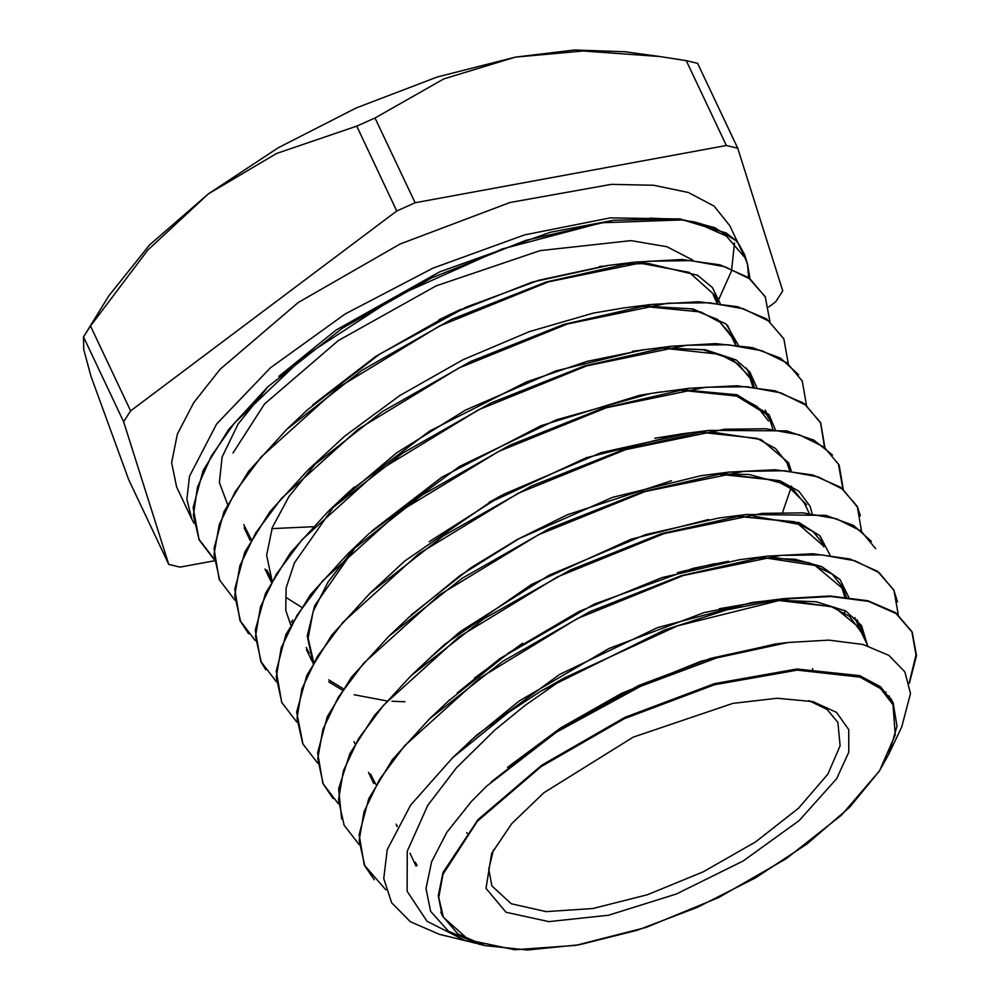 <?xml version="1.0" encoding="UTF-8"?>
<svg xmlns="http://www.w3.org/2000/svg" width="1000" height="1000" viewBox="0 0 1000 1000"><rect width="100%" height="100%" fill="white"/><g stroke="black" fill="none" stroke-linecap="round" stroke-linejoin="round"><path stroke-width="1.5" d="M836.625 778.812L848.75 752.275L848.725 729.6L836.525 712.325L812.987 701.6L777.138 698.188L732.887 703.325L633.2 737.075L543.85 792.688L511.8 823.612L491.675 853.487L486.05 888.4L506.062 912.237L548.875 921.637L608.45 915.275L676.388 894.05L743.088 860.938L799.137 820.638L836.625 778.812M808.875 700.662L826.975 709.375L837.825 722.325L840.113 745.775L827.825 774.075L798.5 808.2L755.575 841.912L703.425 871.775L647.35 894.75L593.062 908.487L546.075 911.612L511.188 903.8L491.925 885.837L488.812 869.225L493.562 849.712M879.475 770.925L895.312 734.825L892.962 704.725L880.6 688.587L859.938 677.175L797.2 670.138L714.45 684.688L624.475 718.6L541.163 766.612L477.388 821.312L443.013 874.262L438.7 897.475L443.325 917.262L468.988 940.1L514.688 949.812L575.8 945.413L646.188 927.362L718.725 897.463L786.125 858.737L841.562 815.088L879.475 770.925L849.587 807.288L807.163 843.825L755.263 877.95L697.3 907.425L637.263 930.212L579.35 944.725L527.475 950L485.15 945.662L478.387 943.975M716.125 228.275L694.6 221.975L726.25 236.05L745 257.762L747.487 264.125L744.775 255.025L739.412 245.062L735.888 240.5L726.25 232.95L679.5 218.863L613.625 220.312L525.7 240.325L431.575 277.838L342.113 328.338L267.725 386.887L228.713 429.412L203.162 470.438L193.162 507.638L199.013 539.212L213.888 558.812M879.987 769.825L888.787 754.188L896.95 726.263L893.112 702.638L880.438 686.812L859.587 675.662L796.862 668.988L714.463 683.637L624.925 717.387L541.888 765.125L477.987 819.6L442.987 872.513L438.2 895.837L442.238 915.812L458.113 934.075L485.15 945.662M478.4 943.913L448.525 931.237L430.675 911.413L425.988 888.5L431.575 861.688L446.925 832.212L471.512 801.325L486.5 786.287L556.487 732.175L640.688 686.213L716.762 657.875L788.062 642.45L828.825 640.113L863.162 644.525L888.838 655.325L904.912 671.862L910.5 693.5L901.712 726.875M541.163 690.987L564.513 677.862L524.663 705.725L494.725 730.113L456.475 767.788L427.75 805.4L407.312 851.312L407.137 891.287L426.962 921.2L465 940.562L476.188 943.337M448.225 936.45L439.462 934.412L410.4 921.787L391.65 902.812L383.75 878.438L387.25 849.65L410.6 805.138L452.663 757.812L508.275 712.588L541.05 691.012M227.537 504.275L219.4 482.45L222.138 456.938L238.175 424L266.512 388.762M278.825 376.4L336.15 330.025L439.6 271.85L550.35 232.2L613.625 220.312M650.125 218.1L678.725 219.55L694.538 222.025M720.175 303.4L712.412 287.538L697.525 275.312L648.512 263.525L619.837 264.262M634.738 262.1L606.8 265.65L538.837 280.312L465.825 307.3L379.487 354.2L307.137 410.138L286.712 429.4L361.887 370.375L451.75 319.212L546.225 281.95L634.738 262.1L681.875 259.5L720.175 264.825L748.3 277.512L765.2 296.762L769.875 321.312M738.337 345.25L726.175 324.025L693.288 309.025L643.9 306.05M650.987 304.438L623.4 307.95L593.263 313.125L529.325 331.6L463.062 359.762L399.9 395.487L344.738 436.1L308.25 469.738L382.1 411.775L470.625 361.512L563.875 324.35L650.987 304.438L698.575 301.775L737.812 306.7L766.75 319L783.562 338.4M319.05 459.862L313.3 465.85M756.737 387.325L749.75 371.875L736.012 359.913L705.362 349.7L663.7 347.962M265.738 669.775L260.75 661.438L255.287 630.262L265.562 593.362L290.375 552.913L328.45 511.125L402.525 453.212L491.163 402.9L584.2 365.95L671.287 346.3L643.512 349.837L587.062 361.375L526.25 382L429.775 430.988L348.862 491.887L339.263 501.275M332.775 508.075L294.438 562.7L286.1 587.825L285.688 610.337L290.65 624.8M775.15 429.087L769.038 414.675L737.013 394.75L683.388 389.888M689.55 388.275L650.5 393.475L556.3 419.9L459.425 466.562L368.812 533.913L348.387 553.212L421.763 495.213L509.787 445.2L602.725 408.263L689.55 388.275L736.6 385.75L775.275 390.85L803.825 403.212L820.512 422.45L824.475 447.025M709.388 430.4L681.65 433.925L586.188 457.75L489.438 502.575L404.675 561.15L369.988 593.2L443.375 535.862L531.3 486.163L623.35 449.65L709.388 430.4L786.575 430.887L813.9 440.138L832.475 454.938M811.988 513.162L809.938 506.087L798.863 491.238L779.963 480.7L722.262 473.825M333.1 798.612L322.875 783.5L317.675 752.775L327.275 716.725L351.35 677.212L388.913 636.188L462.062 578.387L549.65 528.5L642.163 491.912L728.662 472.163L700.75 475.725L612.537 497.375L519.163 538.612L459.738 575.75L407.925 618.212M829.975 555.1L820.037 535.85L799.1 522.6L738.388 516.188M341.613 819.05L338.575 788.775L349.913 753.587L374.613 715.263L411.025 675.775L483.438 619.05L570.388 569.95L661.5 533.65L746.538 514.513L718.9 518.025L645.487 534.637L549.225 575.075L461.425 630.85L431.225 656.7L421.675 666.05M848.763 597.238L840.013 579.5L821.8 566.663L795.138 559.263L759.538 557.875M374.212 879.75L364.225 865.113L359.162 834.6L368.75 798.775L392.463 759.55L429.562 718.888L502.475 661.45L589.612 611.788L681.425 575.588L767.3 556.163L739.325 559.725L661.862 577.675L579.025 611.55L508.963 652.638L448.675 700.85M867.337 645L861.475 625.5L845.713 611.013L816.213 601.688L776.45 600.212M541.125 690.962L664.488 630.037L726.4 609.938L783.875 598.575L756.312 602.087L704 612.663L609.012 648.487L518.95 701.1L471.912 739.575L462.537 748.763M885.788 693.587L885.938 691.95M788.062 642.45L777.387 643.8L710.612 658.388L638.763 685.438L558.425 729.638L491.087 781.95M783.875 598.575L830.025 595.962L868.025 600.7L895.788 612.737L911.85 631.663L916.025 655.062L909.2 682.575M767.3 556.163L812.887 553.763L850.037 558.987L877.438 571.25L893.812 589.9L897.55 601.825M746.538 514.513L825.9 515.425L853.462 525.425L871.325 541.425M728.662 472.163L774.963 469.75L812.837 474.988L840.788 487.362L857.3 506.337L860.425 515.875M303.025 744.275L296.65 712.062L306.875 675.312L331.85 634.938L369.988 593.2M838.55 464.613L842.913 488.913M281.65 702.062L276.3 671.025L285.85 634.663L310.325 594.725L348.387 553.212M671.287 346.3L715.462 343.663L752.35 347.675L780.5 358.125L798.612 374.712M248.575 633.688L240.025 620.6L234.688 589.212L244.762 552.275L269.825 511.725L308.25 469.738M219.225 579.738L213.938 548.45L224.025 511.587L248.637 471.2L286.712 429.4M719.188 608.737L762.825 601.25M776.762 600.2L831.338 606.587L849.438 616.375L861.375 632.362M397.163 826.475L396.337 824.95M474.462 678.012L522.612 643.263M677.425 572.612L714.737 563.638M765.875 557.938L815.125 565.45L841.875 587.875M842.275 588.725L844.8 596.825M845.025 610.625L844.663 612.975M427.75 659.987L459.538 632.175M753.112 515.938L798.475 524.25L823.4 545.862M719.463 474.237L775.238 480.25L793.688 490.075L804.963 503.963M488.95 502.4L501.337 495.513M654.775 438.212L684.488 433.55M700.325 432.225L756.988 438.363L775.55 448.512L786.875 462.75M787.113 463.25L789.575 470.775M343.1 688.612L328.725 679.862M313.587 662.013L308.1 638.3L313.087 611.487L328.137 581.9L352.275 550.812M681 390.25L738.413 396.3L757.138 406.538L768.512 420.95M341.35 499.45L354.225 487.038M632.438 351.312L648.263 349.225M662.788 348.1L719.488 354.275L738.425 364.15L749.975 378.2M750.562 379.5L752.85 386.863M301.337 607.137L286.537 597.8M271.775 579.263L266.663 555.288L272.413 527.35L288.975 496.488L315.2 464.125M642.337 306.288L700.888 312.062L720 322.275L731.575 336.812M438.988 319.738L460.988 309.212M599.263 266.65L603.138 266.137M617.425 264.675L623.612 264.25M692.925 260.15L666.975 246.762L630.95 240.675L540.138 250.65L436.112 285.912L338.312 340.588L264.475 403.975L232.95 453.025M507.488 767.325L560.712 727.887L621.438 693.363L700.95 661.2L775.263 644.038L782.925 643.138M462.962 748.375L476.538 735.3L559.513 674.463L657.487 627.675L751.888 602.513L765.25 600.938M784.075 599.9L834.475 607.2L861.8 629.712L864.762 639.538M457.125 693.025L500.062 658.45L594.275 604.113L693.025 568.413L728.55 561.275M756.938 558.275L777.625 558.05L809.475 562.85L832.188 574.1L843.112 587.775L845.888 596.038M426.312 661.338L444.538 644.538L531.6 584.362L631.038 539.2L708.637 519.487M737.188 516.375L794.475 521.8L813.213 531.712L824.575 545.9L819.663 535.462M411.163 614.95L470.8 567.888L517.562 539.35L567.388 514.688L671.562 480.75M720.662 474.062L749.1 474.438L786.087 484.4L806.612 504.688M429.113 541.712L503.738 494.225L601.138 452.575L691.488 432.663M710.088 431.688L761.012 439.475L788.575 462.738L791.3 470.962M791.575 486.112L782.788 511.825M404.925 701.762L391.962 701.287M386.637 700.875L354.113 694.688M342.175 690L328.8 681.925M312.987 663.312L307.312 636.062L314.65 605.763L355.55 547.288M371.887 531.038L441.712 477.238L540.887 425.763L639.875 395.262L661.125 391.912M681.95 390.1L734.688 394.837L766.413 414.188L769.887 420.025L772.75 428.812M291.875 622.537L291.312 621.388M340.337 500.325L396.712 452.75L465.363 410.125L556.025 370.825L641.538 349.988L649.875 349.025M663.575 347.975L703 349.775L732.425 359.288L751.475 378.675L754.3 387.025L750.075 378.113M271.25 582.038L265.012 568.975M643.125 306.163L690.825 308.788L717.575 319.488L733.05 336.912L735.825 344.95M312.675 405.012L375.65 356.438L449.625 314.513L532.125 282.175L608.787 265.387M619.425 264.337L641.762 263.562L689.275 272.425L715.125 295.475L717.788 303.113M564.525 677.862L677.525 625.887L785.312 598.975L831.05 596.45L868.512 601.4L896.012 613.488L912.188 632.225L916.488 655.625L909.375 683.3M385.9 889.912L364.7 865.625L359.137 840.562L364.162 811.513L379.525 779.525L404.538 745.825L479.562 678.188L577.55 618.55L683.425 575.562L780.913 555.388L821.612 554.9L854.862 560.788L879.3 572.812L893.95 590.487L898.188 614.538M359.125 844.6L344.1 825.25L338.512 800.037L343.35 770.875L358.562 738.8L383.787 704.938L459.025 636.912L557.5 576.912L663.962 533.675L761.95 513.387L802.975 512.863L836.375 518.787L860.888 530.913L875.638 548.675M338.225 803.575L323.2 784.062L317.7 758.75L322.825 729.412L338.363 697.138L363.725 663.112L439.513 594.925L538.462 534.775L645.3 491.5L743.637 471.35L784.775 470.788L818.112 476.863L842.575 489.162L857.337 507.025L861.562 530.962M317.712 763.2L302.75 743.688L297.05 718.288L301.913 688.9L317.413 656.525L342.887 622.325L418.75 553.75L518.237 493.288L625.6 449.675L724.488 429.312L765.863 428.762L799.438 434.862L824.163 447.163L839.075 465.062L843.225 489.15M296.688 722.038L281.837 702.663L276.212 677.163L281.312 647.625L297.075 615.087L322.688 580.775L398.85 512.038L498.713 451.388L606.413 407.713L705.662 387.262L747.125 386.75L780.825 392.863L805.7 405.163L820.713 423.1L824.875 447.35M276.413 681.762L261.275 661.963L255.538 636.4L260.55 606.8L276.337 574.138L301.962 539.7L378.438 470.7L478.625 409.762L586.75 365.9L686.5 345.238L728.138 344.712L762.062 350.8L787.15 363.062L802.288 381.037L806.538 405.213M255.238 640.575L240.5 621.087L234.762 595.438L239.913 565.712L255.8 532.925L281.5 498.375L358.312 429.162L458.825 367.987L567.337 324L667.45 303.212L709.237 302.7L743.375 308.762L768.662 321L783.863 339.025L788.2 363.425M234.713 599.975L219.7 580.225L213.988 554.462L219.3 524.587L235.312 491.662L261.125 456.987L338.338 387.475L439.3 326.125L548.325 281.925L648.725 261.225L690.763 260.663L725.025 266.75L750.3 279.113L765.475 297.288M213.925 559.312L199.112 539.888L193.4 515.375L197.475 487.137L211.337 456.025L234.35 423.125L304.4 356.362L397.85 295.663L501.763 249.075L601.575 222.712L683.425 219.825L713.875 227.35L735.888 240.5M750 278.762L747.513 264.113L748.637 277.75M680.837 219.013L610.212 217.9L524.587 234.85L433 268.075L345.175 314.05L270.4 367.9L216.6 423.95L189.462 476.238L186.912 499.2L191.875 519.225L193.975 523.212M374.988 117.938L443.888 78.863L515.413 57.088L583.138 51.05L659.562 56.487L686.287 60.625L726.4 145.5L415.1 202.812L374.988 117.938L356.7 126.088L396.812 210.963L130.638 410.925L90.512 326.05L147.762 250.138L208.388 193.875L276.5 153.438L356.7 126.088M768.787 306.962L775.8 301.688L782.8 290.837L737.688 148.2L697.575 63.325L686.287 60.625M128.625 479.538L90.85 376.025L83.688 349.45L83.513 336.9L123.637 421.775L168.75 564.412L128.625 479.538M168.75 564.412L180.037 567.112L214.062 560.85M83.513 336.9L90.512 326.05M659.562 56.487L625.075 51.788L574.388 50L515.413 57.088L437.212 76.963L356.337 107.888L278.288 147.762L208.388 193.875L149.462 245.062L108.825 295.812L84.188 335.812M130.638 410.925L123.637 421.775M737.688 148.2L726.4 145.5M415.1 202.812L396.812 210.963M717.562 302.213L731.538 270.938L734.538 243.025M745 257.762L729.775 225.575L714.1 206.163L688.4 192.537L653.662 185.188L611.225 184.425L509.988 202.475L400.112 243.95L298.312 302.538L220.1 369.3L193.762 402.587L177.387 434.087L171.612 462.6L176.65 487.038L191.875 519.225M271.7 528.6L312.75 526.775M466.775 832.625L467.113 833.325M812.438 668.612L813.012 669.812M888.787 754.188L901.737 726.888M467.625 941.287L441.9 934.875M348.713 492.025L328.45 511.125M409.375 616.85L388.913 636.188M431.225 656.7L411.025 675.775M450.037 699.562L429.562 718.888M471.925 739.587L452.65 757.8M892.925 702.725L891.087 698.838M860.362 630.225L867.712 645.788M396.188 824.1L397.25 826.325M409.963 853.225L416 866.012M841.988 587.8L846.338 596.975M857.163 619.9L861.8 629.712M354 741.625L355.087 743.9M368.525 772.337L373.812 783.538M804.775 503.975L808.975 512.837M292.512 620.013L292.863 620.763M306.5 649.6L311.913 661.062M765.212 410.138L769.887 420.025M731.663 336.763L735.512 344.913M746.425 368L751.475 378.675M250.475 538.225L251.163 539.663M713.225 295.012L717 303.025M727.537 325.312L733.025 336.925M244.163 527.775L250.1 540.337M911.912 631.638L912.188 632.225M364.425 865.037L364.7 865.625M893.675 589.9L893.95 590.487M343.825 824.663L344.1 825.25M322.925 783.475L323.2 784.062M857.062 506.438L857.337 507.025M838.8 464.475L839.075 465.062M281.562 702.075L281.837 702.663M820.425 422.512L820.713 423.1M802.013 380.45L802.288 381.037M240.225 620.5L240.5 621.087M783.587 338.438L783.863 339.025M198.837 539.3L199.112 539.888M755.837 602.05L756.688 601.95M432.1 655.812L431.475 656.4M679.887 434.1L680.738 434M350.375 490.625L349.75 491.213M641.725 349.988L642.575 349.888M892.962 704.725L889.025 695.725M860.5 630.612L854.75 617.5M845.738 596.912L842.163 588.763M823.838 546.912L823.175 545.413M808.062 510.913L805.5 505.075M443.325 917.262L440.737 912.188M417.1 865.65L415.337 862.2M397.175 826.462L396.4 824.925M375.7 784.2L370.487 773.95M309.137 653.238L306.225 647.513M272.137 580.438L266.863 570.062M251.3 539.438L243.762 524.625"/></g></svg>
